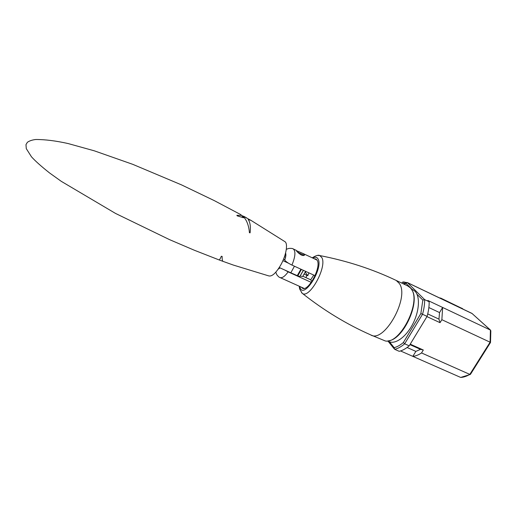 <?xml version="1.0" encoding="UTF-8"?>
<svg xmlns="http://www.w3.org/2000/svg" width="517" height="517" viewBox="0 0 517 517"><rect width="100%" height="100%" fill="white"/><g stroke="black" fill="none" stroke-linecap="round" stroke-linejoin="round"><path stroke-width="0.78" d="M298.768 251.669L302.968 253.485L304.5 255.049C304.099 255.689 303.014 255.669 301.23 254.991C298.729 253.395 297.094 251.941 296.319 250.629L298.768 251.669L298.535 252.845L298.012 252.593M303.414 255.514L303.421 255.327C302.755 254.577 301.127 253.75 298.535 252.845M280.182 277.635L304.08 288.396M305.909 271.483L305.457 272.465L307.777 275.723L304.093 274.036M306.82 275.283L305.999 277.668M311.273 282.379L288.156 271.864C284.777 276.498 282.03 278.379 279.923 277.519C279.316 277.48 278.288 276.563 276.828 274.753L275.794 272.194M305.075 272.291L305.457 272.465M293.036 248.845L293.301 248.968C295.827 251.217 295.375 256.587 291.95 265.079C288.331 263.302 285.933 261.654 284.738 260.135L284.15 259.25L284.925 259.612M291.95 265.079L315.047 275.677M302.852 276.233L310.678 279.8L311.88 281.494M284.712 270.003L288.156 271.864M278.191 269.137L280.065 267.89M307.777 275.723L308.895 272.853M284.46 256.723L285.584 257.24M285.869 255.243L285.067 254.875M284.738 260.135C285.875 256.917 286.153 254.538 285.584 253.013M313.754 275.083L310.678 279.8M294.444 266.223L290.832 272.789L297.281 275.639L300.907 269.189M285.849 255.495L284.996 255.101M303.13 275.742L305.605 271.347M302.691 276.524L300.215 276.072M303.434 270.352L299.841 276.498L303.33 270.301M301.417 269.422L297.786 275.884L297.281 275.639M288.499 263.211L282.909 260.646M297.786 275.884L299.841 276.498M279.264 267.528L290.832 272.789M314.323 258.784L316.016 259.043L317.341 260.587C321.315 267.741 307.938 292.234 302.355 288.143L301.321 287.148M371.309 335.152L385.339 340.974C400.068 344.38 421.445 302.128 411.422 289.197L410.42 287.879L407.719 285.92M411.829 289.901C420.657 301.805 403.312 339.688 388.526 340.768M251.016 220.391L242.337 215.718C246.292 218.801 248.923 225.425 249.407 232.708L250.092 232.844C250.803 226.827 250.176 222.381 248.212 219.499L251.016 220.391L284.822 241.594C288.253 243.339 286.231 255.372 280.712 265.085C275.962 273.125 271.974 276.731 268.75 275.897L233.283 265.047L223.247 261.453C222.446 261.35 222.077 259.663 222.142 256.393L221.341 256.27C220.132 258.991 219.357 260.2 219.008 259.889L194.373 250.254L169.511 239.623L115.53 213.431L61.303 181.357L49.574 172.962C41.257 166.371 35.221 160.981 31.466 156.793L26.283 148.631L25.979 144.631L27.369 142.311C29.372 140.87 32.157 139.933 35.731 139.5C45.024 139.461 55.804 140.805 68.063 143.539L94.275 150.809L132.753 164.335L181.609 184.924L214.251 200.602L241.109 214.794M241.484 215.421L243.585 217.78L237.193 215.847L236.864 215.318L241.484 215.421M243.921 216.364L246.796 217.98M403.357 342.532L404.662 343.805C401.211 346.739 397.89 348.581 394.691 349.33L399.202 351.314C402.413 350.578 405.755 348.749 409.218 345.828L404.662 343.805L422.525 314.271L420.857 313.567L403.357 342.532C400.184 345.201 397.121 346.913 394.174 347.663L389.482 341.834M409.218 345.828L427.081 316.385C428.548 311.144 429.246 306.271 429.162 301.76L424.651 299.634L422.841 300.073L420.857 313.567M472.183 313.58L407.486 282.676L424.651 299.634C424.716 304.138 424.011 309.024 422.525 314.271L427.081 316.385M394.691 349.33L394.174 347.663M490.543 330.137L472.034 313.483L490.413 330.066L442.642 307.46L441.861 319.7L490.097 342.202L469.817 374.392L421.529 352.949C418.486 354.972 415.584 356.116 412.837 356.362L400.539 350.946M470.218 374.489L460.679 377.436L412.837 356.362L415.862 351.392L420.515 349.35L423.32 350.015L421.529 352.949M490.517 342.435L490.833 330.809L490.413 330.066L490.097 342.202L490.51 342.48L470.451 374.347L469.817 374.392C466.651 376.286 463.607 377.3 460.679 377.436M441.654 298.936L463.206 309.224M439.133 297.734L441.111 298.425M428.864 307.55L439.534 312.565L438.965 319.138L440.038 322.679L441.861 319.7M439.534 312.565L442.642 307.46L427.824 300.455L429.162 301.76M407.092 347.502L415.862 351.392M409.942 344.639L420.515 349.35M423.32 350.015L410.227 344.173M426.952 316.604L440.038 322.679M438.965 319.138L427.727 313.903M412.572 289.591L414.912 291.181C420.308 296.338 419.416 311.415 412.605 324.327C405.858 337.284 394.936 344.839 388.661 341.478L387.472 340.949M278.786 268.872L279.006 267.929M285.203 254.416L285.778 253.634M299.757 286.45L300.086 287.639C303.621 299.421 323.274 268.911 318.194 259.25C317.115 257.072 315.312 256.678 312.772 258.061M317.671 255.443L319.861 255.579L321.897 257.686C327.306 267.134 309.14 299.66 302.174 293.249L301.547 292.693M312.249 257.815C315.945 255.508 318.485 254.758 319.861 255.579C347.191 260.898 372.647 269.189 396.222 280.453L399.324 283.452C409.949 297.714 383.808 343.954 370.566 334.829C346.694 324.282 323.9 310.426 302.174 293.249L299.64 289.016L299.207 286.198M461.784 308.164L463.109 309.179M471.821 313.341L407.306 282.541L405.916 283.238L412.055 289.346M416.98 294.238L422.841 300.073M404.262 284.272L405.916 283.238M403.312 283.82L404.443 283.704C403.002 282.179 403.46 281.791 405.826 282.541M402.052 283.226L402.381 282.553M304.5 255.049L303.511 255.514M286.328 249.297L288.88 248.399C291.349 248.283 292.822 248.477 293.301 248.968L296.26 250.344M302.968 253.485L317.07 260.07M396.222 280.453L408.223 286.159M219.143 259.941L222.943 261.344M440.536 298.018L462.676 308.739M407.306 282.541C405.024 282.631 406.575 281.629 404.145 284.221M402.006 283.2L402.026 283.167C402.181 281.823 403.46 281.603 405.877 282.521M388.086 341.22L394.206 348.852M411.273 288.971L413.064 289.824"/></g></svg>
